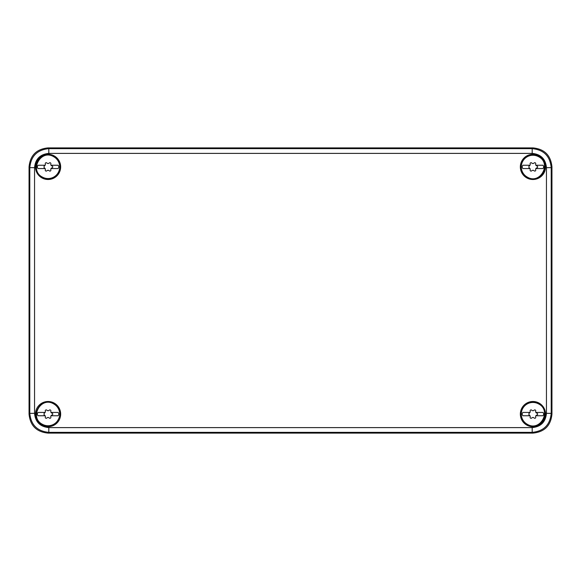 <?xml version="1.0" encoding="UTF-8"?>
<svg xmlns="http://www.w3.org/2000/svg" width="581" height="581" viewBox="0 0 581 581"><rect width="100%" height="100%" fill="white"/><g stroke="black" fill="none" stroke-linecap="round" stroke-linejoin="round"><path stroke-width="0.87" d="M29.05 414.1L29.05 166.9C30.176 155.352 36.516 149.019 48.063 147.894L532.937 147.894C544.484 149.019 550.824 155.352 551.95 166.9L551.95 414.1C550.824 425.648 544.484 431.981 532.937 433.106L48.063 433.106C36.516 431.981 30.176 425.648 29.05 414.1L29.798 413.352L29.798 167.648C30.924 156.1 37.264 149.767 48.811 148.642L48.063 147.894M29.05 166.9L29.798 167.648L34.548 167.648C35.397 158.991 40.147 154.234 48.811 153.391L48.811 148.642L532.189 148.642C543.736 149.767 550.076 156.1 551.202 167.648L551.95 166.9M532.937 147.894L532.189 148.642L532.189 153.391C540.853 154.234 545.603 158.991 546.452 167.648L551.202 167.648L551.202 413.352C550.076 424.9 543.736 431.233 532.189 432.358L532.937 433.106M551.95 414.1L551.202 413.352L546.452 413.352C545.603 422.009 540.853 426.766 532.189 427.609L532.189 432.358L48.811 432.358C37.264 431.233 30.924 424.9 29.798 413.352L34.548 413.352L34.548 167.648M42.326 424.602C55.522 432.656 67.716 410.339 53.808 403.584C40.605 395.53 28.411 417.848 42.326 424.602M526.894 177.96A12.6 12.6 0 0 0 543.99 172.942A12.6 12.6 0 0 0 538.972 155.853A12.6 12.6 0 0 0 521.883 160.864A12.6 12.6 0 0 0 526.894 177.96M42.028 177.96A12.6 12.6 0 0 0 59.117 172.942A12.6 12.6 0 0 0 54.106 155.853A12.6 12.6 0 0 0 37.01 160.864A12.6 12.6 0 0 0 42.028 177.96M526.894 425.147A12.6 12.6 0 0 0 543.99 420.136A12.6 12.6 0 0 0 538.972 403.04A12.6 12.6 0 0 0 521.883 408.058A12.6 12.6 0 0 0 526.894 425.147M42.028 425.147A12.6 12.6 0 0 0 59.117 420.136A12.6 12.6 0 0 0 54.106 403.04A12.6 12.6 0 0 0 37.01 408.058A12.6 12.6 0 0 0 42.028 425.147M527.192 177.416A11.976 11.976 0 0 0 543.446 172.644A11.976 11.976 0 0 0 538.674 156.398A11.976 11.976 0 0 0 522.428 161.162A11.976 11.976 0 0 0 527.192 177.416M42.326 177.416A11.976 11.976 0 0 0 58.572 172.644A11.976 11.976 0 0 0 53.808 156.398A11.976 11.976 0 0 0 37.554 161.162A11.976 11.976 0 0 0 42.326 177.416M527.192 424.602A11.976 11.976 0 0 0 543.446 419.838A11.976 11.976 0 0 0 538.674 403.584A11.976 11.976 0 0 0 522.428 408.356A11.976 11.976 0 0 0 527.192 424.602M53.648 403.875A11.649 11.649 0 0 1 58.289 419.678A11.649 11.649 0 0 1 42.478 424.319C28.948 417.746 40.808 396.039 53.648 403.875M38.048 415.756L45.122 415.756A1.641 1.641 0 0 1 45.289 417.078A0.937 0.937 0 0 0 46.872 417.993A1.641 1.641 0 0 1 49.262 417.993A0.937 0.937 0 0 0 50.845 417.078A1.641 1.641 0 0 1 51.005 415.756L58.078 415.756A2.375 2.375 0 0 0 58.078 412.43L51.005 412.43A1.641 1.641 0 0 1 50.845 411.116A0.937 0.937 0 0 0 49.262 410.201A1.641 1.641 0 0 1 46.872 410.201A0.937 0.937 0 0 0 45.289 411.116A1.641 1.641 0 0 1 45.122 412.43L38.048 412.43A2.375 2.375 0 0 0 38.048 415.756M45.122 412.43A1.641 1.641 0 0 1 44.091 413.178L44.091 415.008A1.641 1.641 0 0 1 45.122 415.756M51.005 415.756A1.641 1.641 0 0 1 52.036 415.008A0.937 0.937 0 0 0 52.014 413.178A1.641 1.641 0 0 1 51.005 412.43M538.522 403.875C552.052 410.447 540.192 432.148 527.352 424.319A11.649 11.649 0 0 1 522.711 408.508A11.649 11.649 0 0 1 538.522 403.875M522.922 415.756L529.995 415.756A1.641 1.641 0 0 1 530.155 417.078A0.937 0.937 0 0 0 531.738 417.993A1.641 1.641 0 0 1 534.128 417.993A0.937 0.937 0 0 0 535.711 417.078A1.641 1.641 0 0 1 535.878 415.756L542.952 415.756A2.375 2.375 0 0 0 542.952 412.43L535.878 412.43A1.641 1.641 0 0 1 535.711 411.116A0.937 0.937 0 0 0 534.128 410.201A1.641 1.641 0 0 1 531.738 410.201A0.937 0.937 0 0 0 530.155 411.116A1.641 1.641 0 0 1 529.995 412.43L522.922 412.43A2.375 2.375 0 0 0 522.922 415.756M529.995 412.43A1.641 1.641 0 0 1 528.964 413.178L528.964 415.008A1.641 1.641 0 0 1 529.995 415.756M535.878 415.756A1.641 1.641 0 0 1 536.909 415.008A0.937 0.937 0 0 0 536.888 413.178A1.641 1.641 0 0 1 535.878 412.43M53.648 156.681A11.649 11.649 0 0 1 58.289 172.492A11.649 11.649 0 0 1 42.478 177.125C28.948 170.553 40.808 148.852 53.648 156.681M38.048 168.57L45.122 168.57A1.641 1.641 0 0 1 45.289 169.884A0.937 0.937 0 0 0 46.872 170.799A1.641 1.641 0 0 1 49.262 170.799A0.937 0.937 0 0 0 50.845 169.884A1.641 1.641 0 0 1 51.005 168.57L58.078 168.57A2.375 2.375 0 0 0 58.078 165.244L51.005 165.244A1.641 1.641 0 0 1 50.845 163.922A0.937 0.937 0 0 0 49.262 163.007A1.641 1.641 0 0 1 46.872 163.007A0.937 0.937 0 0 0 45.289 163.922A1.641 1.641 0 0 1 45.122 165.244L38.048 165.244A2.375 2.375 0 0 0 38.048 168.57M45.122 165.244A1.641 1.641 0 0 1 44.091 165.992L44.091 167.822A1.641 1.641 0 0 1 45.122 168.57M51.005 168.57A1.641 1.641 0 0 1 52.036 167.822A0.937 0.937 0 0 0 52.014 165.984A1.641 1.641 0 0 1 51.005 165.244M538.522 156.681C552.052 163.254 540.192 184.961 527.352 177.125A11.649 11.649 0 0 1 522.711 161.322A11.649 11.649 0 0 1 538.522 156.681M522.922 168.57L529.995 168.57A1.641 1.641 0 0 1 530.155 169.884A0.937 0.937 0 0 0 531.738 170.799A1.641 1.641 0 0 1 534.128 170.799A0.937 0.937 0 0 0 535.711 169.884A1.641 1.641 0 0 1 535.878 168.57L542.952 168.57A2.375 2.375 0 0 0 542.952 165.244L535.878 165.244A1.641 1.641 0 0 1 535.711 163.922A0.937 0.937 0 0 0 534.128 163.007A1.641 1.641 0 0 1 531.738 163.007A0.937 0.937 0 0 0 530.155 163.922A1.641 1.641 0 0 1 529.995 165.244L522.922 165.244A2.375 2.375 0 0 0 522.922 168.57M529.995 165.244A1.641 1.641 0 0 1 528.964 165.992L528.964 167.822A1.641 1.641 0 0 1 529.995 168.57M534.128 163.007A1.641 1.641 0 0 1 531.738 163.007M535.878 168.57A1.641 1.641 0 0 1 536.909 167.822A0.937 0.937 0 0 0 536.888 165.984A1.641 1.641 0 0 1 535.878 165.244M531.738 170.799A1.641 1.641 0 0 1 534.128 170.799M532.189 427.609L48.811 427.609L48.811 432.358L48.063 433.106M48.811 153.391L532.189 153.391M546.452 167.648L546.452 413.352M48.811 427.609C40.147 426.766 35.397 422.009 34.548 413.352"/></g></svg>
